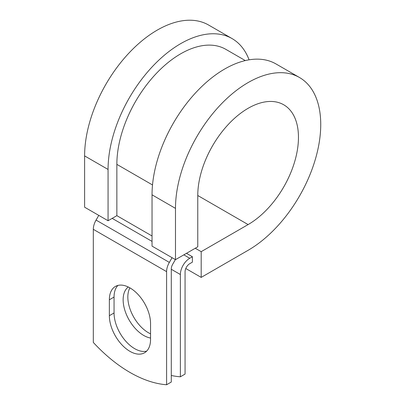 <?xml version="1.0" encoding="UTF-8"?>
<svg xmlns="http://www.w3.org/2000/svg" width="405" height="405" viewBox="0 0 405 405"><rect width="100%" height="100%" fill="white"/><g stroke="black" fill="none" stroke-linecap="round" stroke-linejoin="round"><path stroke-width="0.61" d="M129.954 351.353A29.125 16.813 -120 0 0 144.514 352.796A29.125 16.813 -120 0 0 150.549 339.466L150.549 323.554A29.125 16.813 -120 0 0 137.837 294.248A29.125 16.813 -120 0 0 115.395 286.446A29.125 16.813 -120 0 0 109.36 299.776L109.36 315.687A29.125 16.813 -120 0 0 129.954 351.353M117.926 285.419A29.125 16.813 -120 0 0 114.053 297.067L114.053 312.979A29.125 16.813 -120 0 0 134.642 348.644A29.125 16.813 -120 0 0 146.671 351.115M150.549 333.836A29.125 16.813 60 0 1 148.422 332.738A29.125 16.813 60 0 1 129.909 287.859M150.549 338.038A29.125 16.813 60 0 1 143.734 335.446A29.125 16.813 60 0 1 124.958 310.6A29.125 16.813 60 0 1 128.304 287.008M171.29 375.481A129.549 74.798 -120 0 0 180.377 376.797L185.065 374.088L185.065 271.811A6.632 3.827 -60 0 1 189.758 263.685L192.395 262.162L192.395 256.745L186.472 253.327M180.377 376.797L180.377 274.514A13.264 7.66 -60 0 1 189.758 258.269L192.395 256.745M98.774 215.379L96.061 220.082A13.264 7.66 120 0 0 93.312 229.326L93.312 342.438A129.549 74.798 60 0 0 166.597 384.75L171.29 382.042L171.29 268.93A6.632 3.827 120 0 1 172.662 264.308L175.375 259.605M172.059 257.691L169.346 262.394A13.264 7.66 120 0 0 166.597 271.639L166.597 384.75M152.513 184.953L116.858 164.369A90.269 52.118 -60 0 1 156.264 73.523A90.269 52.118 -60 0 1 225.823 49.339L245.298 60.583M116.858 164.369L116.858 215.662L108.064 220.74L84.61 207.203L84.61 155.905A102.708 59.297 -60 0 1 129.443 52.544A102.708 59.297 -60 0 1 208.59 25.029L232.045 38.566A102.708 59.297 -60 0 1 249.085 59.824M197.767 195.509L248.113 224.578A71.204 41.108 -60 0 0 294.627 161.833A71.204 41.108 -60 0 0 283.713 104.779A71.204 41.108 -60 0 0 228.845 123.854A71.204 41.108 -60 0 0 197.767 195.509L197.767 246.807L175.486 259.666L175.486 208.373A102.708 59.297 -60 0 1 220.32 105.011A102.708 59.297 -60 0 1 299.467 77.492A102.708 59.297 -60 0 1 315.212 159.793A102.708 59.297 -60 0 1 248.113 250.3L201.189 277.395L185.789 268.505M195.266 248.25L201.189 251.667L201.189 277.395M248.113 224.578L201.189 251.667M175.486 208.373L152.037 194.83A102.708 59.297 -60 0 1 196.865 91.469A102.708 59.297 -60 0 1 276.013 63.955L299.467 77.492M108.064 220.74L108.064 169.447A102.708 59.297 -60 0 1 152.898 66.081A102.708 59.297 -60 0 1 232.045 38.566M152.037 194.83L152.037 246.129L175.486 259.666M189.758 258.269L183.835 254.851M166.597 271.639L93.312 229.326M180.377 274.514L171.29 269.269M152.037 235.973L116.858 215.662M152.037 241.39L112.165 218.371M169.346 262.394L96.061 220.082M114.053 297.067L109.36 299.776M114.053 312.979L109.36 315.687M108.064 169.447L84.61 155.905"/></g></svg>
